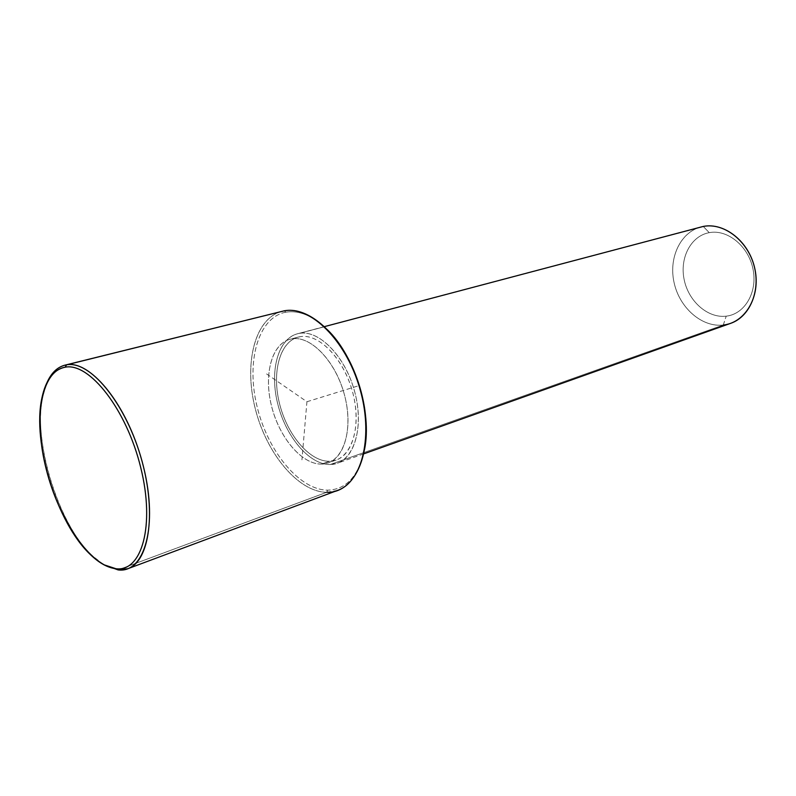 <?xml version="1.0" encoding="UTF-8"?>
<svg xmlns="http://www.w3.org/2000/svg" width="796" height="796" viewBox="0 0 796 796"><rect width="100%" height="100%" fill="white"/><g stroke="black" fill="none" stroke-linecap="round" stroke-linejoin="round"><path stroke-width="0.6" stroke-dasharray="3.98 2.98" d="M321.554 464.088L329.544 461.272C309.942 461.789 287.555 435.472 279.695 404.269C271.605 373.095 279.446 342.081 298.082 337.126L289.873 339.315C271.307 344.25 263.556 375.384 271.705 406.706C279.615 438.069 302.002 464.556 321.554 464.088L328.141 462.894C345.613 457.113 353.334 425.104 343.822 392.567C334.509 359.971 310.47 335.713 292.172 338.837L300.39 336.648C318.748 333.504 342.777 357.593 352.031 390.01C361.493 422.368 353.683 454.257 336.151 460.058L329.544 461.272L321.554 464.088C301.575 464.575 278.719 436.905 271.227 404.786C263.466 372.697 272.55 341.743 292.172 338.837C311.664 335.405 337.405 363.414 345.355 398.478C353.603 433.502 341.633 464.108 321.554 464.088M730.658 323.335L723.285 325.037L330.3 464.516L337.375 463.232C355.812 457.103 364.031 423.502 354.031 389.403C344.25 355.245 318.897 329.952 299.614 333.335L324.4 326.768L297.306 333.813C277.655 339.006 269.396 371.642 277.874 404.418C286.112 437.243 309.634 464.993 330.3 464.516L723.285 325.037C702.002 327.514 679.854 308.161 674.232 283.257C668.332 258.411 680.073 232.432 700.818 226.989M723.285 325.037L726.201 316.161C707.753 318.44 688.49 301.306 684.152 279.585C679.555 257.904 690.878 235.915 709.256 232.661L703.246 226.442C681.615 230.402 668.491 256.342 673.913 281.814C679.028 307.336 701.555 327.584 723.285 325.037L726.201 316.161C744.708 314.211 757.762 292.231 753.036 269.237C748.568 246.213 727.574 229.069 709.256 232.661C727.574 229.069 748.568 246.213 753.036 269.237C757.762 292.231 744.708 314.211 726.201 316.161C707.753 318.44 688.49 301.306 684.152 279.585C679.555 257.904 690.878 235.915 709.256 232.661L703.246 226.442M299.614 333.335C320.181 329.614 347.355 358.906 355.673 395.702C364.299 432.467 351.504 464.565 330.3 464.516C309.206 465.013 285.227 436.079 277.406 402.507C269.307 368.976 278.908 336.509 299.614 333.335M300.39 336.648C280.699 339.584 271.516 370.419 279.217 402.348C286.66 434.317 309.515 461.809 329.544 461.272C349.673 461.232 361.742 430.736 353.563 395.891C345.673 361.016 319.942 333.186 300.39 336.648M285.913 312.181C258.183 317.196 246.054 361.205 256.939 406C267.466 450.844 299.157 490.018 327.673 490.167C346.36 489.57 358.648 476.008 364.528 449.501C358.648 476.008 346.36 489.57 327.673 490.167C299.157 490.018 267.466 450.844 256.939 406C246.054 361.205 258.183 317.196 285.913 312.181L284.142 310.848L285.913 312.181C299.246 310.012 313.097 315.893 327.464 329.793C313.097 315.893 299.246 310.012 285.913 312.181M280.291 311.803C253.924 320.34 243.825 365.334 255.526 409.681C266.929 454.098 298.41 492.067 326.718 492.286L327.673 490.167L326.718 492.286C298.042 492.067 266.192 453.123 255.118 408.079C243.715 363.095 254.899 318.141 282.202 311.266M47.223 382.1C25.183 426.367 60.566 540.643 103.769 564.712L92.028 555.469C57.959 523.609 32.656 441.909 42.755 396.368L47.223 382.1M118.067 569.906L326.718 492.286L118.067 569.906M337.653 490.366L326.718 492.286M266.6 373.931L306.928 401.741L301.933 459.869M306.928 401.741L359.404 385.493M298.082 337.126L289.873 339.315M336.151 460.058L328.141 462.894M324.29 326.668L297.306 333.813M363.673 453.879L337.375 463.232M92.028 555.469L90.336 554.543M42.755 396.368L41.889 398.09"/><path stroke-width="1.19" d="M324.29 326.668L703.246 226.442C723.435 222.422 746.907 239.785 753.892 264.998C761.105 290.142 750.061 316.699 730.658 323.335L363.673 453.879M723.285 325.037C745.086 322.897 760.628 296.968 755.016 269.675C749.732 242.332 724.778 222.084 703.246 226.442M364.528 449.501C372.239 412.278 354.857 356.15 327.464 329.793C336.549 338.937 344.409 350.429 351.066 364.289C357.593 378.13 362.071 392.607 364.508 407.711C366.847 422.895 366.856 436.835 364.528 449.501M326.718 492.286C353.653 493.56 372.249 455.899 364.25 408.278C361.762 392.856 357.195 378.09 350.529 363.971C333.743 328.051 305.405 306.44 284.142 310.848L280.291 311.803M115.888 568.712C90.137 566.006 59.063 520.116 46.367 469.749C33.352 419.402 40.715 371.205 65.202 367.185C89.451 362.28 126.554 409.492 140.713 467.501C155.22 525.479 141.817 572.284 115.888 568.712L118.067 569.906L127.828 568.722C149.907 561.349 156.872 509.957 140.394 455.521C124.176 401.015 89.53 360.349 66.526 364.847L64.804 365.195C57.312 367.205 51.451 372.836 47.223 382.1C51.79 372.11 58.217 366.359 66.526 364.847L284.142 310.848L66.526 364.847L65.202 367.185C53.481 369.593 45.71 379.891 41.889 398.09C31.969 442.815 56.874 523.241 90.336 554.543C99.142 563.041 107.659 567.757 115.888 568.712C141.817 572.284 155.22 525.479 140.713 467.501C126.554 409.492 89.451 362.28 65.202 367.185L66.526 364.847C91.232 359.762 129.101 407.791 143.509 466.894C158.275 525.977 144.514 573.598 118.067 569.906L103.769 564.712L115.888 568.712M64.804 365.195L284.142 310.848C310.201 305.515 345.494 339.783 359.503 387.393C373.792 434.924 362.668 481.729 337.653 490.366L127.828 568.722M364.25 408.278L364.508 407.711M350.529 363.971L351.066 364.289"/></g></svg>

